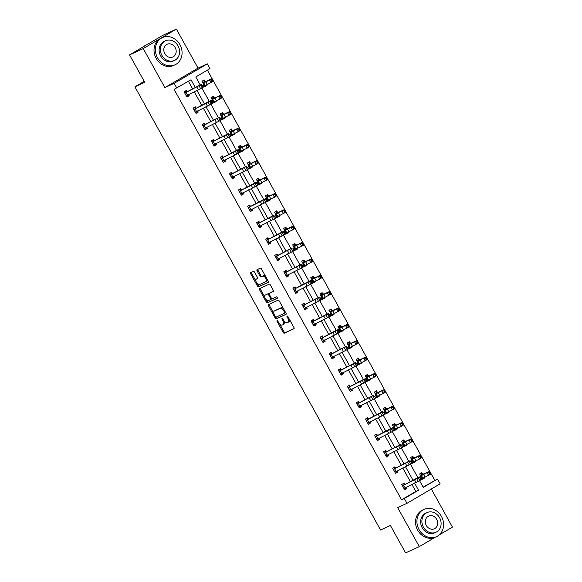 <?xml version="1.0" encoding="UTF-8"?>
<svg xmlns="http://www.w3.org/2000/svg" width="582" height="582" viewBox="0 0 582 582"><rect width="100%" height="100%" fill="white"/><g stroke="black" fill="none" stroke-linecap="round" stroke-linejoin="round"><path stroke-width="0.87" d="M277.083 320.58A0.822 0.415 -120.5 0 0 277.061 320.587A0.822 0.415 -120.5 0 0 277.105 321.475L283.172 332.409A1.179 0.589 -120.5 0 0 284.278 333.195L293.954 328.75A1.179 0.589 -120.5 0 0 293.975 328.735A1.179 0.589 -120.5 0 0 293.917 327.477L287.857 316.535A0.822 0.415 -120.5 0 0 287.079 315.99A0.822 0.415 -120.5 0 0 287.057 315.997A0.822 0.415 -120.5 0 0 287.101 316.884L287.886 318.296A3.768 1.884 -120.5 0 1 288.075 322.341A3.768 1.884 -120.5 0 1 287.995 322.384L287.188 322.755A3.768 1.884 -120.5 0 1 283.638 320.245L282.859 318.834A0.822 0.415 -120.5 0 0 282.081 318.281A0.822 0.415 -120.5 0 0 282.059 318.296A0.822 0.415 -120.5 0 0 282.103 319.176L282.888 320.595A3.768 1.884 -120.5 0 1 283.078 324.632A3.768 1.884 -120.5 0 1 282.998 324.676L282.19 325.047A3.768 1.884 -120.5 0 1 278.64 322.544L277.854 321.126A0.822 0.415 -120.5 0 0 277.083 320.58M176.397 29.1L143.237 48.597L164.866 87.613L198.025 68.116L176.397 29.1L162.705 35.386L129.546 54.883L144.751 82.309L134.893 86.834L380.548 529.998L390.398 525.473L405.603 552.9L419.295 546.614L435.38 537.157M439.17 534.931L452.454 527.117L431.327 489.004M129.546 54.883L143.237 48.597M254.516 272.143A1.179 0.589 -120.5 0 0 253.403 271.358L250.689 272.602A1.179 0.589 -120.5 0 0 250.667 272.616A1.179 0.589 -120.5 0 0 250.726 273.882L257.462 286.031A1.179 0.589 -120.5 0 0 258.568 286.81L268.244 282.372A1.179 0.589 -120.5 0 0 268.266 282.357A1.179 0.589 -120.5 0 0 268.207 281.091L261.471 268.942A1.179 0.589 -120.5 0 0 260.365 268.164L257.084 269.67A1.179 0.589 -120.5 0 0 257.062 269.684A1.179 0.589 -120.5 0 0 257.12 270.943L260.001 276.144A1.179 0.589 -120.5 0 0 261.107 276.923L262.737 276.181A3.15 1.579 -120.5 0 1 265.661 278.203A3.15 1.579 -120.5 0 1 265.858 281.652A3.15 1.579 -120.5 0 1 265.792 281.688L259.419 284.613A3.15 1.579 -120.5 0 1 256.495 282.59A3.15 1.579 -120.5 0 1 256.298 279.142A3.15 1.579 -120.5 0 1 256.371 279.105L257.426 278.618A1.179 0.589 -120.5 0 0 257.455 278.603A1.179 0.589 -120.5 0 0 257.397 277.338L254.516 272.143M423.136 487.141L437.489 479.051L440.13 483.824L406.971 503.321L397.666 507.591L419.295 546.614M406.971 503.321L404.33 498.548L418.531 490.197L414.515 482.958M195.305 87.489L191.02 79.763L174.083 89.366L401.587 499.807L404.33 498.548M176.819 88.115L174.171 83.342L207.33 63.845L209.978 68.618L195.77 76.969L200.215 84.979M164.866 87.613L174.171 83.342M268.44 304.626A1.179 0.589 -120.5 0 0 268.411 304.641A1.179 0.589 -120.5 0 0 268.477 305.899L275.206 318.048A1.179 0.589 -120.5 0 0 276.319 318.834L285.988 314.389A1.179 0.589 -120.5 0 0 286.017 314.375A1.179 0.589 -120.5 0 0 285.958 313.116L279.222 300.967A1.179 0.589 -120.5 0 0 278.116 300.181L268.44 304.626M266.33 302.036L259.601 289.887A1.179 0.589 -120.5 0 1 259.536 288.628A1.179 0.589 -120.5 0 1 259.565 288.614L269.24 284.169A1.179 0.589 -120.5 0 1 270.346 284.954L273.227 290.156A1.179 0.589 -120.5 0 1 273.293 291.415A1.179 0.589 -120.5 0 1 273.264 291.429L269.342 293.233A1.179 0.589 -120.5 0 0 269.313 293.248A1.179 0.589 -120.5 0 0 269.371 294.507L271.285 297.955A1.179 0.589 -120.5 0 0 272.391 298.741L276.479 296.864A0.822 0.415 -120.5 0 1 277.243 297.395A0.822 0.415 -120.5 0 1 277.294 298.297A0.822 0.415 -120.5 0 0 277.294 298.297L267.444 302.822A1.179 0.589 -120.5 0 1 266.33 302.036L267.233 301.512L266.243 299.73M144.22 81.349L134.893 86.834M213.929 97.478L213.274 96.299L211.033 97.616L213.936 102.861L216.177 101.544L213.856 102.716M215.907 101.05L216.177 101.544M232.065 130.201L231.41 129.022L229.17 130.339L232.08 135.584L234.32 134.267L232 135.439M234.051 133.78L234.32 134.267M248.274 162.502L250.224 162.931L249.554 161.752L247.314 163.069L250.216 168.314L252.457 166.998L250.136 168.162M252.188 166.503L252.457 166.998M268.346 195.654L267.691 194.475L265.45 195.792L268.36 201.037L270.601 199.721L268.28 200.892M270.332 199.233L270.601 199.721M286.49 228.377L285.835 227.198L283.594 228.515L286.497 233.76L288.737 232.444L286.417 233.615M288.468 231.956L288.737 232.444M302.691 260.678L304.641 261.107L303.971 259.928L301.731 261.245L304.641 266.491L306.881 265.174L304.561 266.338M306.612 264.679L306.881 265.174M322.77 293.83L322.115 292.651L319.874 293.968L322.777 299.213L325.018 297.897L322.697 299.068M324.749 297.409L325.018 297.897M338.971 326.131L340.921 326.56L340.252 325.382L338.011 326.698L340.921 331.944L343.162 330.627L340.841 331.791M342.893 330.132L343.162 330.627M357.115 358.854L359.065 359.283L358.396 358.105L356.155 359.421L359.058 364.667L361.298 363.35L358.978 364.521M361.029 362.862L361.298 363.35M377.187 392.006L376.532 390.828L374.291 392.144L377.201 397.39L379.442 396.073L377.121 397.244M379.173 395.585L379.442 396.073M395.331 424.736L394.676 423.558L392.435 424.875L395.338 430.12L397.579 428.803L395.258 429.967M397.31 428.308L397.579 428.803M411.532 457.037L413.482 457.467L412.813 456.281L410.572 457.598L413.482 462.843L415.723 461.526L413.402 462.697M415.453 461.039L415.723 461.526M434.747 480.31L207.388 70.138M422.539 473.821L421.885 472.642L419.644 473.959L422.554 479.204L424.795 477.887L422.467 479.059M424.518 477.4L424.795 477.887M404.395 441.098L403.748 439.919L401.507 441.236L404.41 446.481L406.651 445.165L404.33 446.336M406.382 444.677L406.651 445.165M384.324 407.946L386.273 408.375L385.604 407.196L383.363 408.513L386.273 413.758L388.514 412.442L386.186 413.606M388.238 411.947L388.514 412.442M366.187 375.223L368.13 375.652L367.468 374.466L365.227 375.783L368.13 381.028L370.37 379.711L368.05 380.883M370.101 379.224L370.37 379.711M349.978 342.922L349.324 341.743L347.083 343.06L349.993 348.305L352.234 346.988L349.906 348.152M351.957 346.494L352.234 346.988M329.907 309.77L331.849 310.199L331.187 309.013L328.946 310.33L331.849 315.575L334.09 314.258L331.769 315.429M333.821 313.771L334.09 314.258M311.763 277.039L313.713 277.469L313.043 276.29L310.803 277.607L313.713 282.852L315.953 281.535L313.625 282.707M315.677 281.048L315.953 281.535M295.554 244.746L294.907 243.567L292.666 244.884L295.569 250.129L297.809 248.812L295.489 249.976M297.54 248.318L297.809 248.812M275.482 211.593L277.432 212.023L276.763 210.837L274.522 212.154L277.432 217.399L279.673 216.082L277.345 217.253M279.396 215.595L279.673 216.082M257.346 178.863L259.288 179.292L258.626 178.114L256.386 179.431L259.288 184.676L261.529 183.359L259.208 184.523M261.26 182.864L261.529 183.359M241.137 146.562L240.482 145.384L238.242 146.708L241.152 151.946L243.392 150.629L241.064 151.8M243.116 150.141L243.392 150.629M222.993 113.839L222.346 112.661L220.105 113.977L223.008 119.223L225.249 117.906L222.928 119.077M224.979 117.419L225.249 117.906M202.922 80.687L204.871 81.116L204.202 79.938L201.961 81.254L204.871 86.5L207.112 85.183L204.784 86.347M206.836 84.688L207.112 85.183M198.025 68.116L207.33 63.845M419.527 480.623L423.281 487.403L437.489 479.051M201.845 87.918L209.28 101.341M210.91 104.28L218.352 117.702M219.981 120.641L227.424 134.064M229.053 137.003L236.496 150.425M238.125 153.372L245.56 166.794M247.19 169.733L254.632 183.155M256.262 186.095L263.704 199.517M265.334 202.456L272.776 215.878M274.406 218.817L281.841 232.24M283.47 235.186L290.913 248.609M292.542 251.548L299.985 264.97M301.614 267.909L309.057 281.332M310.686 284.271L318.121 297.693M319.751 300.632L327.193 314.054M328.823 317.001L336.265 330.423M337.895 333.362L345.337 346.785M346.967 349.724L354.402 363.146M356.031 366.085L363.474 379.508M365.103 382.447L372.545 395.869M374.175 398.816L381.617 412.238M383.247 415.177L390.682 428.599M392.312 431.538L399.754 444.961M401.384 447.9L408.826 461.322M410.456 464.261L417.898 477.684M412.987 480.194L405.45 466.589M403.915 463.832L396.378 450.228M394.851 447.471L387.306 433.866M385.779 431.109L378.235 417.505M376.707 414.748L369.17 401.144M367.635 398.379L360.098 384.775M358.57 382.018L351.026 368.413M349.498 365.656L341.954 352.052M340.426 349.295L332.889 335.69M331.354 332.933L323.818 319.329M322.29 316.564L314.746 302.96M313.218 300.203L305.674 286.599M304.146 283.841L296.609 270.237M295.074 267.48L287.537 253.876M286.009 251.118L278.465 237.514M276.937 234.757L269.393 221.145M267.865 218.388L260.329 204.784M258.794 202.027L251.257 188.423M249.729 185.665L242.185 172.061M240.657 169.304L233.113 155.7M231.585 152.942L224.048 139.331M222.513 136.574L214.976 122.969M213.448 120.212L205.904 106.608M204.377 103.851L196.832 90.246M401.587 499.807L415.795 491.455L411.852 484.34M410.325 481.583L402.78 467.979M401.253 465.214L393.708 451.61M392.181 448.853L384.637 435.249M383.109 432.491L375.572 418.887M374.044 416.13L366.5 402.526M364.972 399.769L357.428 386.164M355.9 383.4L348.356 369.796M346.828 367.038L339.291 353.434M337.764 350.677L330.22 337.073M328.692 334.315L321.148 320.711M319.62 317.954L312.076 304.35M310.548 301.585L303.011 287.981M301.483 285.224L293.939 271.619M292.411 268.862L284.867 255.258M283.339 252.501L275.795 238.896M274.268 236.139L266.731 222.535M265.203 219.77L257.659 206.166M256.131 203.409L248.587 189.805M247.059 187.048L239.515 173.443M237.987 170.686L230.45 157.082M228.922 154.325L221.378 140.72M219.851 137.956L212.306 124.352M210.779 121.594L203.234 107.99M201.707 105.233L194.17 91.629M192.642 88.871L188.43 81.284M415.795 491.455L418.531 490.197M189.186 95.717L187.666 96.416L188.524 94.553L189.186 95.717L186.946 97.034L184.036 91.789L186.276 90.472L187.215 91.68L184.945 93.018L201.525 84.39A9.006 0.393 -29 0 0 198.106 86.034L187.215 91.68M197.611 110.915L198.258 112.079L196.018 113.395L193.108 108.15L195.348 106.833L196.003 108.012M207.323 128.44L205.802 129.139L206.668 127.283L207.323 128.44L205.082 129.757L202.18 124.519L204.42 123.195L205.359 124.41L203.089 125.741L219.669 117.113A9.006 0.393 -29 0 0 216.249 118.757L205.359 124.41M216.395 144.809L214.874 145.507L215.733 143.645L216.395 144.809L214.154 146.126L211.251 140.88L213.485 139.564L214.423 140.771L212.161 142.103L228.733 133.474A9.006 0.393 -29 0 0 225.321 135.126L214.423 140.771M224.819 159.999L225.467 161.17L223.226 162.487L220.316 157.242L222.557 155.925L223.212 157.104M233.891 176.361L234.539 177.532L232.298 178.849L229.388 173.603L231.629 172.287L232.567 173.494L230.297 174.833L246.877 166.205A9.006 0.393 -29 0 0 243.458 167.849L232.567 173.494M242.956 192.729L243.603 193.893L241.363 195.21L238.46 189.965L240.701 188.648L241.355 189.827M252.028 209.091L252.675 210.255L250.435 211.572L247.532 206.334L249.765 205.01L250.42 206.188M261.747 226.624L260.227 227.322L261.085 225.46L261.747 226.624L259.507 227.94L256.597 222.695L258.837 221.378L259.776 222.586L257.506 223.917L274.086 215.289A9.006 0.393 -29 0 0 270.666 216.941L259.776 222.586M270.819 242.985L269.291 243.683L270.157 241.821L270.819 242.985L268.578 244.302L265.668 239.057L267.909 237.74L268.564 238.918M279.236 258.175L279.884 259.346L277.643 260.663L274.74 255.418L276.981 254.101L277.92 255.309L275.65 256.647L292.229 248.019A9.006 0.393 -29 0 0 288.81 249.663L277.92 255.309M288.956 275.708L287.435 276.406L288.294 274.551L288.956 275.708L286.715 277.025L283.812 271.779L286.046 270.463L286.984 271.67L284.722 273.009L301.294 264.381A9.006 0.393 -29 0 0 297.882 266.025L286.984 271.67M297.38 290.905L298.028 292.069L295.787 293.386L292.877 288.148L295.118 286.824L295.772 288.003M306.452 307.267L307.1 308.438L304.859 309.755L301.949 304.51L304.19 303.193L305.128 304.401L302.858 305.732L319.438 297.104A9.006 0.393 -29 0 0 316.019 298.755L305.128 304.401M316.164 324.8L314.644 325.498L315.509 323.636L316.164 324.8L313.924 326.116L311.021 320.871L313.262 319.554L314.2 320.762L311.93 322.093L328.51 313.465A9.006 0.393 -29 0 0 325.091 315.117L314.2 320.762M325.236 341.161L323.716 341.86L324.574 339.997L325.236 341.161L322.995 342.478L320.093 337.233L322.326 335.916L322.981 337.094M333.661 356.359L334.308 357.523L332.067 358.839L329.157 353.594L331.398 352.277L332.337 353.485L330.067 354.824L346.646 346.195A9.006 0.393 -29 0 0 343.227 347.84L332.337 353.485M343.38 373.884L341.852 374.582L342.718 372.727L343.38 373.884L341.139 375.201L338.229 369.963L340.47 368.639L341.408 369.854L339.139 371.185L355.718 362.557A9.006 0.393 -29 0 0 352.299 364.201L341.408 369.854M351.797 389.082L352.445 390.253L350.204 391.57L347.301 386.324L349.542 385.008L350.197 386.186M360.869 405.443L361.517 406.614L359.276 407.931L356.373 402.686L358.607 401.369L359.545 402.577L357.283 403.908L373.855 395.28A9.006 0.393 -29 0 0 370.443 396.931L359.545 402.577M370.589 422.976L369.068 423.674L369.926 421.812L370.589 422.976L368.348 424.293L365.438 419.047L367.678 417.731L368.617 418.938L366.347 420.277L382.927 411.649A9.006 0.393 -29 0 0 379.508 413.293L368.617 418.938M379.013 438.173L379.66 439.337L377.42 440.654L374.51 435.409L376.75 434.092L377.405 435.271M388.725 455.699L387.205 456.397L388.07 454.542L388.725 455.699L386.484 457.016L383.582 451.77L385.822 450.453L386.761 451.668L384.491 453L401.071 444.372A9.006 0.393 -29 0 0 397.652 446.016L386.761 451.668M397.797 472.067L396.277 472.766L397.135 470.903L397.797 472.067L395.556 473.384L392.654 468.139L394.887 466.822L395.825 468.03L393.563 469.361L410.135 460.733A9.006 0.393 -29 0 0 406.723 462.384L395.825 468.03M406.221 487.258L406.869 488.429L404.628 489.746L401.718 484.5L403.959 483.184L404.614 484.362M406.869 488.429L404.548 489.593M379.66 439.337L377.332 440.509M361.517 406.614L359.196 407.778M352.445 390.253L350.124 391.417M334.308 357.523L331.987 358.694M307.1 308.438L304.772 309.602M298.028 292.069L295.707 293.241M279.884 259.346L277.563 260.518M252.675 210.255L250.355 211.426M243.603 193.893L241.283 195.065M234.539 177.532L232.211 178.703M225.467 161.17L223.146 162.342M198.258 112.079L195.93 113.25M283.158 324.581L283.892 324.152A3.768 1.884 -120.5 0 0 283.972 324.109A3.768 1.884 -120.5 0 0 284.307 321.249M288.155 322.283L288.89 321.853A3.768 1.884 -120.5 0 0 288.97 321.81A3.768 1.884 -120.5 0 0 289.429 319.38M279.68 323.978L284.067 331.886A1.179 0.589 -120.5 0 0 285.173 332.664L294.121 328.561M275.875 317.11L276.101 317.525A1.179 0.589 -120.5 0 0 277.214 318.303L286.162 314.193M269.168 304.291A1.179 0.589 -120.5 0 0 269.371 305.375L273.853 313.465M275.33 316.572A0.822 0.415 -120.5 0 0 276.108 317.117L284.598 313.218A0.822 0.415 -120.5 0 0 284.62 313.211A0.822 0.415 -120.5 0 0 284.576 312.323L283.747 310.832A3.768 1.884 -120.5 0 0 280.204 308.329L274.398 310.992A3.768 1.884 -120.5 0 0 274.311 311.035A3.768 1.884 -120.5 0 0 274.508 315.08L275.33 316.572M284.634 313.196L285.493 312.694A0.822 0.415 -120.5 0 0 285.515 312.68A0.822 0.415 -120.5 0 0 285.631 312.519M283.609 308.875A3.768 1.884 -120.5 0 0 281.099 307.798L280.204 308.329M275.133 310.562A3.768 1.884 -120.5 0 1 275.213 310.512A3.768 1.884 -120.5 0 1 275.293 310.468L281.099 307.798M264.81 297.147L260.496 289.363L259.601 289.887M260.292 288.279A1.179 0.589 -120.5 0 0 260.496 289.363M273.431 291.233L270.237 292.702A1.179 0.589 -120.5 0 0 270.208 292.717A1.179 0.589 -120.5 0 0 270.186 292.731M277.41 298.13L267.444 302.822M265.268 295.103A3.15 1.579 -120.5 0 0 265.196 295.139A3.15 1.579 -120.5 0 0 265.399 298.588A3.15 1.579 -120.5 0 0 268.324 300.61L270.565 299.577A1.179 0.589 -120.5 0 0 270.594 299.563A1.179 0.589 -120.5 0 0 270.535 298.304L268.622 294.856A1.179 0.589 -120.5 0 0 267.509 294.07L266.163 294.572A3.15 1.579 -120.5 0 0 266.098 294.608A3.15 1.579 -120.5 0 0 266.025 294.652M270.615 299.548L271.459 299.053A1.179 0.589 -120.5 0 0 271.488 299.039A1.179 0.589 -120.5 0 0 271.663 298.464M269.139 293.823A1.179 0.589 -120.5 0 0 268.411 293.546L267.509 294.07M266.163 294.572L268.411 293.546M267.233 301.512A1.179 0.589 -120.5 0 0 268.338 302.298M257.128 278.654A3.15 1.579 -120.5 0 1 257.193 278.611A3.15 1.579 -120.5 0 1 257.266 278.574L257.6 278.422M265.93 281.608L266.687 281.157A3.15 1.579 -120.5 0 0 266.76 281.121A3.15 1.579 -120.5 0 0 267.167 279.222M265.632 276.45A3.15 1.579 -120.5 0 0 263.631 275.65L262.737 276.181M257.811 269.335A1.179 0.589 -120.5 0 0 258.015 270.419L260.896 275.613A1.179 0.589 -120.5 0 0 262.009 276.399L263.631 275.65M257.419 283.812L258.357 285.5A1.179 0.589 -120.5 0 0 259.463 286.286L268.411 282.175M251.417 272.274A1.179 0.589 -120.5 0 0 251.62 273.351L255.884 281.048M420.604 473.399L423.98 474.01L429.043 471.616L429.865 472.271L429.116 472.729L429.691 473.777L430.447 473.319L429.865 472.271M423.631 477.815L423.267 478.586M421.899 478.026L420.299 475.138L421.361 475.472A9.006 0.393 151 0 0 423.58 474.526L429.043 471.616M430.447 473.319L430.491 474.235L425.027 477.153A9.006 0.393 151 0 1 422.808 478.091L421.906 478.018M429.691 473.777L428.614 475.378L427.159 472.759L429.116 472.729M422.772 473.886L420.502 475.218M402.628 485.723L403.981 488.553L419.811 480.521L418.356 477.895L420.844 476.469L419.207 477.094A9.006 0.393 -29 0 0 415.788 478.746L402.628 485.723L418.356 477.895L419.971 478.091L420.553 479.139L421.55 478.571L420.968 477.516L419.971 478.091M406.207 487.265L405.348 489.127M402.679 483.933L404.897 484.391M420.968 477.516L420.844 476.469L422.299 479.095L419.811 480.521L420.553 479.139M422.299 479.095L421.55 478.571M419.047 529.584A15.008 12.979 65.3 0 0 436.507 536.64A15.008 12.979 65.3 0 0 441.447 516.416A15.008 12.979 65.3 0 0 423.987 509.366A15.008 12.979 65.3 0 0 419.047 529.584M423.987 509.366L422.619 509.992A15.008 12.979 65.3 0 0 417.68 530.217A15.008 12.979 65.3 0 0 435.14 537.266L436.507 536.64M436.013 532.239L434.754 532.821A10.803 9.341 -114.7 0 1 422.183 527.743A10.803 9.341 -114.7 0 1 425.74 513.186L426.999 512.604A10.803 9.341 65.3 0 0 423.441 527.168A10.803 9.341 65.3 0 0 436.013 532.239A10.803 9.341 65.3 0 0 439.57 517.682A10.803 9.341 65.3 0 0 426.999 512.604M436.704 519.37A6.962 6.024 65.3 0 0 428.599 516.096A6.962 6.024 65.3 0 0 426.308 525.481A6.962 6.024 65.3 0 0 434.412 528.747A6.962 6.024 65.3 0 0 436.704 519.37M157.526 57.793A15.008 12.979 65.3 0 0 174.986 64.842A15.008 12.979 65.3 0 0 179.925 44.618A15.008 12.979 65.3 0 0 162.465 37.568A15.008 12.979 65.3 0 0 157.526 57.793M162.465 37.568L161.098 38.194A15.008 12.979 65.3 0 0 156.158 58.418A15.008 12.979 65.3 0 0 173.618 65.468L174.986 64.842M174.491 60.441L173.232 61.023A10.803 9.341 -114.7 0 1 160.661 55.945A10.803 9.341 -114.7 0 1 164.219 41.387L165.477 40.805A10.803 9.341 65.3 0 0 161.92 55.37A10.803 9.341 65.3 0 0 174.491 60.441A10.803 9.341 65.3 0 0 178.048 45.883A10.803 9.341 65.3 0 0 165.477 40.805M175.182 47.571A6.962 6.024 65.3 0 0 167.078 44.297A6.962 6.024 65.3 0 0 164.786 53.682A6.962 6.024 65.3 0 0 172.89 56.956A6.962 6.024 65.3 0 0 175.182 47.571M146.62 44.843L145.929 45.163A15.008 12.979 65.3 0 0 143.492 46.684M414.559 461.453L414.202 462.224M421.375 456.957L420.793 455.91L420.044 456.368L420.626 457.416L421.375 456.957L421.426 457.874L419.542 459.016L418.087 456.397L414.508 458.165A9.006 0.393 151 0 1 412.289 459.111L411.227 458.776M412.827 461.664L411.467 458.849M413.482 457.467L414.908 457.648L419.971 455.248L420.793 455.91M420.626 457.416L419.542 459.016L415.963 460.791A9.006 0.393 151 0 1 413.744 461.73L412.914 461.468M413.7 457.517L411.43 458.856M420.044 456.368L418.087 456.397L419.971 455.248M402.468 440.669L405.836 441.287L410.899 438.886L411.721 439.548L410.972 440.007L411.554 441.054L412.303 440.596L411.721 439.548M405.487 445.084L405.13 445.863M412.303 440.596L412.354 441.512L406.891 444.422A9.006 0.393 151 0 1 404.672 445.368L403.763 445.288L402.155 442.415L403.217 442.742A9.006 0.393 151 0 0 405.436 441.803L410.899 438.886M411.554 441.054L410.47 442.655L409.022 440.036L410.972 440.007M404.636 441.156L402.366 442.495L403.85 445.106M396.277 472.766L395.476 473.231M394.902 472.206L410.739 464.152L409.284 461.533L410.899 461.722L411.481 462.777L412.478 462.203L411.896 461.155L410.899 461.722M393.614 467.572L395.556 468.001M411.896 461.155L411.772 460.107L413.227 462.734L410.739 464.152L411.481 462.777M413.227 462.734L412.478 462.203M387.205 456.397L386.404 456.87M385.837 455.837L401.667 447.791L400.212 445.172L401.835 445.361L402.417 446.409L403.406 445.841L402.831 444.793L401.835 445.361M384.542 451.21L386.492 451.639M402.831 444.793L402.7 443.746L404.155 446.365L401.667 447.791L402.417 446.409M404.155 446.365L403.406 445.841M393.396 424.307L396.764 424.925L401.827 422.525L402.657 423.187L401.9 423.645L402.482 424.693L403.239 424.234L402.657 423.187M396.415 428.723L396.058 429.501M403.239 424.234L403.282 425.151L397.819 428.061A9.006 0.393 151 0 1 395.6 429.007L394.691 428.927L393.09 426.053L394.145 426.38A9.006 0.393 151 0 0 396.364 425.442L401.827 422.525M402.482 424.693L401.405 426.293L399.95 423.667L401.9 423.645M395.564 424.795L393.294 426.126M376.765 439.475L392.595 431.429L391.148 428.81L393.636 427.384L391.999 428.01A9.006 0.393 -29 0 0 388.58 429.654L375.419 436.638L391.148 428.81L392.763 428.999L393.345 430.047L394.341 429.48L393.759 428.432L392.763 428.999M378.998 438.173L378.133 440.036M375.47 434.849L377.689 435.3M393.759 428.432L393.636 427.384L395.083 430.003L392.595 431.429L393.345 430.047M395.083 430.003L394.341 429.48M387.35 412.362L386.986 413.14M394.167 407.873L393.585 406.818L392.835 407.276L393.41 408.331L394.167 407.873L394.21 408.782L392.333 409.932L390.878 407.305L387.299 409.081A9.006 0.393 151 0 1 385.08 410.019L384.018 409.692M384.033 409.692L385.626 412.565L384.251 409.757M386.273 408.375L387.699 408.564L392.763 406.163L393.585 406.818M393.41 408.331L392.333 409.932L388.747 411.7A9.006 0.393 151 0 1 386.528 412.638L385.706 412.383M386.492 408.433L384.222 409.764M392.835 407.276L390.878 407.305L392.763 406.163M369.068 423.674L368.268 424.147M367.693 423.114L383.531 415.068L382.076 412.442L383.691 412.638L384.273 413.686L385.269 413.118L384.687 412.071L383.691 412.638M366.398 418.48L368.348 418.909M384.687 412.071L384.564 411.023L386.019 413.642L383.531 415.068L384.273 413.686M386.019 413.642L385.269 413.118M375.252 391.584L378.627 392.195L383.691 389.802L384.513 390.457L383.764 390.915L384.346 391.962L385.095 391.504L384.513 390.457M378.278 396L377.922 396.771M385.095 391.504L385.146 392.421L379.682 395.338A9.006 0.393 151 0 1 377.463 396.277L376.554 396.204L374.946 393.323L376.008 393.658A9.006 0.393 151 0 0 378.227 392.712L383.691 389.802M384.346 391.962L383.262 393.563L381.807 390.944L383.764 390.915M377.42 392.072L375.15 393.403M357.283 403.908L358.628 406.738L374.459 398.706L373.004 396.08L374.619 396.277L375.201 397.324L376.198 396.757L375.616 395.702L374.619 396.277M360.855 405.45L359.996 407.313M357.333 402.118L359.276 402.548M375.616 395.702L375.492 394.654L376.947 397.28L374.459 398.706L375.201 397.324M376.947 397.28L376.198 396.757M369.206 379.639L368.85 380.41M376.023 375.143L375.441 374.095L374.692 374.553L375.274 375.601L376.023 375.143L376.074 376.059L374.19 377.201L372.742 374.582L369.155 376.35A9.006 0.393 151 0 1 366.936 377.296L365.874 376.961M367.475 379.85L366.114 377.034M368.13 375.652L369.555 375.834L374.619 373.433L375.441 374.095M375.274 375.601L374.19 377.201L370.61 378.977A9.006 0.393 151 0 1 368.391 379.915L367.569 379.653M368.355 375.703L366.085 377.041M374.692 374.553L372.742 374.582L374.619 373.433M348.211 387.547L349.556 390.377L365.387 382.338L363.932 379.719L366.42 378.293L364.79 378.918A9.006 0.393 -29 0 0 361.371 380.57L348.211 387.547L363.932 379.719L365.554 379.908L366.136 380.963L367.126 380.388L366.551 379.34L365.554 379.908M351.79 389.089L350.924 390.951M348.262 385.757L350.48 386.215M366.551 379.34L366.42 378.293L367.875 380.919L365.387 382.338L366.136 380.963M367.875 380.919L367.126 380.388M360.134 363.27L359.778 364.048M366.958 358.781L366.376 357.734L365.62 358.192L366.202 359.24L366.958 358.781L367.002 359.698L365.125 360.84L363.67 358.221L360.083 359.989A9.006 0.393 151 0 1 357.865 360.927L356.81 360.6M358.41 363.488L357.042 360.673M359.065 359.283L360.484 359.472L365.547 357.072L366.376 357.734M366.202 359.24L365.125 360.84L361.538 362.608A9.006 0.393 151 0 1 359.32 363.554L358.497 363.292M359.283 359.341L357.013 360.68M365.62 358.192L363.67 358.221L365.547 357.072M341.852 374.582L341.052 375.055M340.485 374.022L356.315 365.976L354.867 363.357L356.482 363.546L357.064 364.594L358.061 364.026L357.479 362.979L356.482 363.546M339.19 369.395L341.139 369.825M357.479 362.979L357.355 361.931L358.803 364.55L356.315 365.976L357.064 364.594M358.803 364.55L358.061 364.026M348.043 342.492L351.419 343.111L356.482 340.71L357.304 341.372L356.555 341.83L357.13 342.878L357.886 342.42L357.304 341.372M351.07 346.908L350.706 347.687M357.886 342.42L357.93 343.336L352.466 346.246A9.006 0.393 151 0 1 350.248 347.192L349.346 347.112L347.738 344.238L348.8 344.566A9.006 0.393 151 0 0 351.019 343.627L356.482 340.71M357.13 342.878L356.053 344.479L354.598 341.852L356.555 341.83M350.211 342.98L347.941 344.311M331.413 357.661L347.25 349.615L345.795 346.996L347.41 347.185L347.992 348.232L348.989 347.665L348.407 346.617L347.41 347.185M330.067 354.824L331.42 357.646M333.646 356.359L332.788 358.221M330.118 353.034L332.067 353.463M348.407 346.617L348.283 345.57L349.738 348.189L347.25 349.615L347.992 348.232M349.738 348.189L348.989 347.665M341.998 330.547L341.641 331.325M348.814 326.058L348.232 325.011L347.483 325.462L348.065 326.517L348.814 326.058L348.865 326.968L346.981 328.117L345.526 325.491L341.947 327.266A9.006 0.393 151 0 1 339.728 328.204L338.666 327.877M340.266 330.765L338.906 327.942M340.921 326.56L342.347 326.749L347.41 324.349L348.232 325.011M348.065 326.517L346.981 328.117L343.402 329.885A9.006 0.393 151 0 1 341.183 330.831L340.354 330.569M341.139 326.618L338.87 327.95M347.483 325.462L345.526 325.491L347.41 324.349M332.926 314.185L332.569 314.957M339.743 309.689L339.793 310.606L334.33 313.523A9.006 0.393 151 0 1 332.111 314.462L331.202 314.389L329.594 311.508L330.656 311.843A9.006 0.393 151 0 0 332.875 310.897L338.338 307.987L339.161 308.642L338.411 309.1L338.993 310.148L339.743 309.689L339.161 308.642M331.849 310.199L333.275 310.381L338.338 307.987M338.993 310.148L337.909 311.748L336.461 309.129L338.411 309.1M332.075 310.257L329.805 311.588M320.835 293.408L324.203 294.019L329.267 291.626L330.096 292.28L329.339 292.739L329.921 293.786L330.678 293.328L330.096 292.28M323.854 297.824L323.497 298.595M330.678 293.328L330.722 294.245L325.258 297.162A9.006 0.393 151 0 1 323.039 298.1L322.13 298.02L320.529 295.147L321.584 295.481A9.006 0.393 151 0 0 323.803 294.536L329.267 291.626M329.921 293.786L328.845 295.387L327.39 292.768L329.339 292.739M323.003 293.888L320.733 295.227M314.789 281.455L314.425 282.234M321.606 276.967L321.024 275.919L320.275 276.377L320.849 277.425L321.606 276.967L321.65 277.883L319.773 279.025L318.318 276.406L314.738 278.174A9.006 0.393 151 0 1 312.519 279.113L311.457 278.785M313.058 281.673L311.69 278.858M313.713 277.469L315.138 277.658L320.202 275.257L321.024 275.919M320.849 277.425L319.773 279.025L316.186 280.793A9.006 0.393 151 0 1 313.967 281.739L313.145 281.477M313.931 277.527L311.661 278.865M320.275 276.377L318.318 276.406L320.202 275.257M305.717 265.094L305.361 265.872M303.986 265.312L302.385 262.424L303.448 262.751A9.006 0.393 151 0 0 305.666 261.813L311.13 258.895L311.952 259.557L311.203 260.016L311.785 261.063L312.534 260.605L311.952 259.557M304.641 261.107L306.067 261.296L311.13 258.895M312.534 260.605L312.585 261.522L307.121 264.432A9.006 0.393 151 0 1 304.903 265.377L303.993 265.297M311.785 261.063L310.701 262.664L309.246 260.038L311.203 260.016M304.859 261.165L302.589 262.497M293.626 244.316L296.995 244.935L302.058 242.534L302.88 243.196L302.131 243.647L302.713 244.702L303.462 244.244L302.88 243.196M296.645 248.732L296.289 249.511M303.462 244.244L303.513 245.153L298.049 248.07A9.006 0.393 151 0 1 295.831 249.016L294.921 248.936L293.313 246.062L294.376 246.39A9.006 0.393 151 0 0 296.594 245.451L302.058 242.534M302.713 244.702L301.629 246.302L300.181 243.676L302.131 243.647M295.794 244.804L293.524 246.135M284.554 227.955L287.923 228.566L292.986 226.172L293.815 226.827L293.059 227.286L293.641 228.333L294.397 227.882L293.815 226.827M287.573 232.371L287.217 233.142M294.397 227.882L294.441 228.791L292.564 229.934L291.109 227.315L287.523 229.082A9.006 0.393 151 0 1 285.304 230.028L284.249 229.694M284.263 229.701L285.849 232.574L284.482 229.766M293.641 228.333L292.564 229.934L288.978 231.709A9.006 0.393 151 0 1 286.759 232.647L285.937 232.393M286.722 228.442L284.452 229.774M293.059 227.286L291.109 227.315L292.986 226.172M278.509 216.009L278.145 216.78M285.326 211.513L285.369 212.43L279.906 215.347A9.006 0.393 151 0 1 277.687 216.286L276.785 216.206L275.177 213.332L276.239 213.667A9.006 0.393 151 0 0 278.458 212.721L283.921 209.811L284.743 210.466L283.994 210.924L284.569 211.972L285.326 211.513L284.743 210.466M277.432 212.023L278.858 212.204L283.921 209.811M284.569 211.972L283.492 213.572L282.037 210.953L283.994 210.924M276.865 216.031L275.41 213.405L277.65 212.081M266.411 195.225L269.786 195.843L274.85 193.442L275.672 194.104L274.922 194.563L275.504 195.61L276.254 195.152L275.672 194.104M269.437 199.648L269.08 200.419M276.254 195.152L276.305 196.069L270.841 198.979A9.006 0.393 151 0 1 268.622 199.924L267.713 199.844L266.105 196.971L267.167 197.298A9.006 0.393 151 0 0 269.386 196.36L274.85 193.442M275.504 195.61L274.42 197.211L272.965 194.592L274.922 194.563M268.578 195.712L266.309 197.051M260.365 183.279L260.008 184.058M267.182 178.79L266.6 177.743L265.85 178.201L266.432 179.249L267.182 178.79L267.233 179.707L265.348 180.849L263.901 178.223L260.314 179.998A9.006 0.393 151 0 1 258.095 180.937L257.033 180.609M258.634 183.497L257.273 180.682M259.288 179.292L260.714 179.482L265.778 177.081L266.6 177.743M266.432 179.249L265.348 180.849L261.769 182.617A9.006 0.393 151 0 1 259.55 183.563L258.728 183.301M259.514 179.351L257.244 180.682M265.85 178.201L263.901 178.223L265.778 177.081M323.716 341.86L322.915 342.332M322.341 341.299L338.178 333.253L336.723 330.627L339.211 329.208L337.575 329.834A9.006 0.393 -29 0 0 334.163 331.478L321.002 338.462L336.723 330.627L338.338 330.823L338.92 331.871L339.917 331.303L339.335 330.256L338.338 330.823M321.053 336.665L323.265 337.123M339.335 330.256L339.211 329.208L340.666 331.827L338.178 333.253L338.92 331.871M340.666 331.827L339.917 331.303M314.644 325.498L313.844 325.971M311.93 322.093L313.276 324.923L329.106 316.892L327.651 314.265L329.274 314.462L329.856 315.509L330.845 314.942L330.27 313.887L329.274 314.462M311.981 320.304L313.931 320.733M330.27 313.887L330.139 312.84L331.595 315.466L329.106 316.892L329.856 315.509M331.595 315.466L330.845 314.942M302.858 305.732L304.211 308.562L320.035 300.523L318.587 297.904L320.202 298.093L320.784 299.148L321.781 298.573L321.199 297.526L320.202 298.093M306.438 307.274L305.572 309.137M302.909 303.942L304.859 304.371M321.199 297.526L321.075 296.478L322.523 299.104L320.035 300.523L320.784 299.148M322.523 299.104L321.781 298.573M293.786 289.37L295.139 292.2L310.97 284.162L309.515 281.543L312.003 280.117L310.366 280.742A9.006 0.393 -29 0 0 306.947 282.386L293.786 289.37L309.515 281.543L311.13 281.732L311.712 282.779L312.709 282.212L312.127 281.164L311.13 281.732M297.366 290.913L296.507 292.768M293.837 287.581L296.056 288.039M312.127 281.164L312.003 280.117L313.458 282.736L310.97 284.162L311.712 282.779M313.458 282.736L312.709 282.212M287.435 276.406L286.635 276.879M284.722 273.009L286.068 275.832L301.898 267.8L300.443 265.181L302.058 265.37L302.64 266.418L303.637 265.85L303.055 264.803L302.058 265.37M284.773 271.219L286.715 271.649M303.055 264.803L302.931 263.755L304.386 266.374L301.898 267.8L302.64 266.418M304.386 266.374L303.637 265.85M276.996 259.485L292.826 251.439L291.371 248.812L292.993 249.009L293.575 250.056L294.565 249.489L293.99 248.441L292.993 249.009M275.65 256.647L276.996 259.47M279.229 258.182L278.363 260.045M275.701 254.851L277.65 255.28M293.99 248.441L293.859 247.394L295.314 250.013L292.826 251.439L293.575 250.056M295.314 250.013L294.565 249.489M269.291 243.683L268.491 244.156M267.924 243.123L283.754 235.077L282.306 232.451L284.794 231.025L283.158 231.651A9.006 0.393 -29 0 0 279.738 233.302L266.578 240.279L282.306 232.451L283.921 232.647L284.503 233.695L285.5 233.127L284.918 232.073L283.921 232.647M266.578 240.279L267.931 243.109M266.629 238.489L268.848 238.947M284.918 232.073L284.794 231.025L286.242 233.651L283.754 235.077L284.503 233.695M286.242 233.651L285.5 233.127M260.227 227.322L259.427 227.788M257.506 223.917L258.859 226.747L274.689 218.708L273.234 216.089L274.85 216.278L275.432 217.333L276.428 216.759L275.846 215.711L274.85 216.278M257.557 222.128L259.507 222.557M275.846 215.711L275.723 214.663L277.178 217.29L274.689 218.708L275.432 217.333M277.178 217.29L276.428 216.759M248.441 207.556L249.787 210.386L265.618 202.347L264.163 199.728L266.651 198.302L265.014 198.928A9.006 0.393 -29 0 0 261.602 200.572L248.441 207.556L264.163 199.728L265.778 199.917L266.36 200.965L267.356 200.397L266.774 199.35L265.778 199.917M252.013 209.098L251.155 210.953M248.492 205.766L250.704 206.224M266.774 199.35L266.651 198.302L268.106 200.921L265.618 202.347L266.36 200.965M268.106 200.921L267.356 200.397M239.369 191.194L240.715 194.017L256.546 185.985L255.091 183.366L257.579 181.94L255.949 182.566A9.006 0.393 -29 0 0 252.53 184.21L239.369 191.194L255.091 183.366L256.713 183.556L257.295 184.603L258.284 184.036L257.71 182.988L256.713 183.556M242.949 192.737L242.083 194.592M239.42 189.405L241.639 189.856M257.71 182.988L257.579 181.94L259.034 184.559L256.546 185.985L257.295 184.603M259.034 184.559L258.284 184.036M251.293 166.918L250.937 167.696M249.569 167.136L247.968 164.248L249.023 164.575A9.006 0.393 151 0 0 251.242 163.637L256.706 160.719L257.535 161.381L256.778 161.832L257.36 162.887L258.117 162.429L257.535 161.381M250.224 162.931L251.642 163.12L256.706 160.719M258.117 162.429L258.161 163.338L252.697 166.256A9.006 0.393 151 0 1 250.478 167.201L249.569 167.121M257.36 162.887L256.284 164.488L254.829 161.861L256.778 161.832M250.442 162.989L248.172 164.32L249.656 166.939M230.297 174.833L231.651 177.655L247.474 169.624L246.026 166.998L247.641 167.194L248.223 168.242L249.22 167.674L248.638 166.627L247.641 167.194M233.877 176.368L233.011 178.23M230.348 173.043L232.298 173.465M248.638 166.627L248.514 165.579L249.962 168.198L247.474 169.624L248.223 168.242M249.962 168.198L249.22 167.674M239.202 146.14L242.578 146.751L247.641 144.358L248.463 145.013L247.714 145.471L248.288 146.519L249.045 146.067L248.463 145.013M242.228 150.556L241.865 151.327M249.045 146.067L249.089 146.977L247.212 148.126L245.757 145.5L242.177 147.268A9.006 0.393 151 0 1 239.959 148.214L238.896 147.879M238.911 147.886L240.504 150.76L239.129 147.952M248.288 146.519L247.212 148.126L243.625 149.894A9.006 0.393 151 0 1 241.406 150.833L240.584 150.578M241.37 146.628L239.1 147.959M247.714 145.471L245.757 145.5L247.641 144.358M222.571 161.309L238.409 153.262L236.954 150.636L239.442 149.21L237.805 149.836A9.006 0.393 -29 0 0 234.386 151.487L221.225 158.464L236.954 150.636L238.569 150.833L239.151 151.88L240.148 151.313L239.566 150.258L238.569 150.833M221.225 158.464L222.579 161.294M224.805 160.006L223.946 161.869M221.276 156.674L223.495 157.133M239.566 150.258L239.442 149.21L240.897 151.837L238.409 153.262L239.151 151.88M240.897 151.837L240.148 151.313M230.13 129.779L233.506 130.39L238.569 127.996L239.391 128.651L238.642 129.109L239.224 130.157L239.973 129.699L239.391 128.651M233.156 134.195L232.8 134.966M239.973 129.699L240.024 130.615L238.14 131.758L236.685 129.139L233.106 130.906A9.006 0.393 151 0 1 230.887 131.852L229.825 131.517M229.839 131.525L231.432 134.391L230.065 131.59M239.224 130.157L238.14 131.758L234.561 133.533A9.006 0.393 151 0 1 232.342 134.471L231.512 134.216M232.298 130.266L230.028 131.597M238.642 129.109L236.685 129.139L238.569 127.996M214.874 145.507L214.074 145.973M213.499 144.947L229.337 136.894L227.882 134.275L229.497 134.464L230.079 135.519L231.076 134.944L230.494 133.896L229.497 134.464M212.212 140.313L214.154 140.742M230.494 133.896L230.37 132.849L231.825 135.475L229.337 136.894L230.079 135.519M231.825 135.475L231.076 134.944M221.065 113.41L224.434 114.028L229.497 111.628L230.319 112.29L229.57 112.748L230.152 113.796L230.901 113.337L230.319 112.29M224.085 117.833L223.728 118.604M230.901 113.337L230.952 114.254L225.489 117.164A9.006 0.393 151 0 1 223.27 118.11L222.36 118.03L220.753 115.156L221.815 115.483A9.006 0.393 151 0 0 224.034 114.545L229.497 111.628M230.152 113.796L229.068 115.396L227.62 112.777L229.57 112.748M223.233 113.897L220.964 115.236L222.448 117.848M205.802 129.139L205.002 129.611M203.089 125.741L204.435 128.571L220.265 120.532L218.81 117.913L220.433 118.102L221.015 119.15L222.004 118.583L221.429 117.535L220.433 118.102M203.14 123.951L205.09 124.381M221.429 117.535L221.298 116.487L222.753 119.106L220.265 120.532L221.015 119.15M222.753 119.106L222.004 118.583M211.993 97.049L215.362 97.667L220.425 95.266L221.255 95.928L220.498 96.386L221.08 97.434L221.837 96.976L221.255 95.928M215.013 101.464L214.656 102.243M221.837 96.976L221.88 97.892L216.417 100.802A9.006 0.393 151 0 1 214.198 101.748L213.288 101.668L211.688 98.795L212.743 99.122A9.006 0.393 151 0 0 214.962 98.183L220.425 95.266M221.08 97.434L220.003 99.035L218.548 96.408L220.498 96.386M214.161 97.536L211.892 98.867M194.017 109.38L195.37 112.202L211.193 104.171L209.746 101.552L212.234 100.126L210.597 100.751A9.006 0.393 -29 0 0 207.177 102.396L194.017 109.38L209.746 101.552L211.361 101.741L211.943 102.788L212.939 102.221L212.357 101.173L211.361 101.741M197.596 110.922L196.731 112.777M194.068 107.59L196.287 108.041M212.357 101.173L212.234 100.126L213.681 102.745L211.193 104.171L211.943 102.788M213.681 102.745L212.939 102.221M205.948 85.103L205.584 85.881M212.765 80.614L212.183 79.567L211.433 80.018L212.008 81.073L212.765 80.614L212.808 81.524L210.931 82.673L209.476 80.047L205.897 81.822A9.006 0.393 151 0 1 203.678 82.76L202.616 82.433M204.217 85.321L202.849 82.499M204.871 81.116L206.297 81.305L211.361 78.905L212.183 79.567M212.008 81.073L210.931 82.673L207.345 84.441A9.006 0.393 151 0 1 205.126 85.387L204.304 85.125M205.09 81.174L202.82 82.506M211.433 80.018L209.476 80.047L211.361 78.905M187.666 96.416L186.866 96.888M186.291 95.855L202.129 87.809L200.674 85.183L202.289 85.379L202.871 86.427L203.867 85.86L203.285 84.812L202.289 85.379M184.996 91.229L186.946 91.658M203.285 84.812L203.162 83.764L204.617 86.383L202.129 87.809L202.871 86.427M204.617 86.383L203.867 85.86M277.818 321.053L277.105 321.475M287.814 316.463L287.101 316.884M282.816 318.761L282.103 319.176M283.601 320.173L282.888 320.595M288.599 317.881L287.886 318.296M285.173 332.664L284.278 333.195M284.067 331.886L283.172 332.409M277.214 318.303L276.319 318.834M276.101 317.525L275.206 318.048M269.371 305.375L268.477 305.899M285.289 311.908L284.576 312.323M284.46 310.417L283.747 310.832M275.293 310.468L274.398 310.992M270.237 292.702L269.342 293.233M271.241 297.882L270.535 298.304M269.335 294.434L268.622 294.856M257.266 278.574L256.371 279.105M262.009 276.399L261.107 276.923M260.896 275.613L260.001 276.144M258.015 270.419L257.12 270.943M259.463 286.286L258.568 286.81M258.357 285.5L257.462 286.031M251.62 273.351L250.726 273.882M425.027 477.153L423.58 474.526M422.808 478.091L421.361 475.472M421.986 477.837L420.531 475.21M414.442 479.619L415.897 482.245M416.719 478.52L418.174 481.147M403.704 485.184L405.159 487.811M412.834 461.65L411.241 458.783M415.963 460.791L414.508 458.165M413.744 461.73L412.289 459.111M406.891 444.422L405.436 441.803M404.672 445.368L403.217 442.742M393.316 469.318L394.909 472.191M405.37 463.257L406.825 465.876M407.647 462.159L409.102 464.778M394.632 468.823L396.087 471.449M384.251 452.956L385.837 455.83M396.298 446.896L397.753 449.515M398.575 445.797L400.03 448.416M385.568 452.461L387.015 455.08M397.819 428.061L396.364 425.442M395.6 429.007L394.145 426.38M394.778 428.745L393.323 426.126M375.179 436.595L376.772 439.461M387.234 430.527L388.681 433.154M389.511 429.436L390.959 432.055M376.496 436.1L377.951 438.719M388.747 411.7L387.299 409.081M386.528 412.638L385.08 410.019M366.107 420.233L367.7 423.099M378.162 414.166L379.617 416.792M380.439 413.067L381.894 415.694M367.424 419.738L368.879 422.357M379.682 395.338L378.227 392.712M377.463 396.277L376.008 393.658M376.634 396.022L375.186 393.396M369.09 397.804L370.545 400.431M371.367 396.706L372.822 399.332M358.352 403.37L359.807 405.996M367.482 379.835L365.889 376.969M370.61 378.977L369.155 376.35M368.391 379.915L366.936 377.296M360.018 381.443L361.473 384.062M362.295 380.344L363.75 382.963M349.287 387.008L350.735 389.634M358.41 363.474L356.824 360.6M361.538 362.608L360.083 359.989M359.32 363.554L357.865 360.927M338.899 371.141L340.492 374.015M350.953 365.081L352.401 367.7M353.23 363.983L354.678 366.602M340.215 370.647L341.67 373.266M352.466 346.246L351.019 343.627M350.248 347.192L348.8 344.566M349.426 346.93L347.971 344.311M341.881 348.713L343.336 351.339M344.158 347.621L345.613 350.24M331.143 354.285L332.598 356.904M340.274 330.751L338.68 327.877M343.402 329.885L341.947 327.266M341.183 330.831L339.728 328.204M334.33 313.523L332.875 310.897M332.111 314.462L330.656 311.843M331.289 314.207L329.834 311.581M325.258 297.162L323.803 294.536M323.039 298.1L321.584 295.481M322.217 297.839L320.762 295.22M313.065 281.659L311.472 278.785M316.186 280.793L314.738 278.174M313.967 281.739L312.519 279.113M307.121 264.432L305.666 261.813M304.903 265.377L303.448 262.751M304.073 265.116L302.625 262.497M298.049 248.07L296.594 245.451M295.831 249.016L294.376 246.39M295.009 248.754L293.554 246.128M288.978 231.709L287.523 229.082M286.759 232.647L285.304 230.028M279.906 215.347L278.458 212.721M277.687 216.286L276.239 213.667M270.841 198.979L269.386 196.36M268.622 199.924L267.167 197.298M267.793 199.662L266.345 197.043M258.641 183.483L257.048 180.609M261.769 182.617L260.314 179.998M259.55 183.563L258.095 180.937M320.755 338.418L322.348 341.285M332.809 332.351L334.264 334.977M335.087 331.253L336.542 333.879M322.072 337.924L323.527 340.543M323.738 315.99L325.192 318.616M326.015 314.891L327.47 317.517M313.007 321.555L314.455 324.181M314.673 299.628L316.121 302.247M316.95 298.53L318.398 301.149M303.935 305.194L305.39 307.82M305.601 283.267L307.056 285.886M307.878 282.168L309.333 284.787M294.863 288.832L296.318 291.451M296.529 266.898L297.984 269.524M298.806 265.807L300.261 268.426M285.791 272.471L287.246 275.09M287.457 250.536L288.912 253.163M289.734 249.438L291.189 252.064M276.726 256.109L278.174 258.728M278.392 234.175L279.84 236.801M280.67 233.076L282.117 235.703M267.655 239.74L269.11 242.367M269.32 217.814L270.776 220.433M271.598 216.715L273.053 219.334M258.583 223.379L260.038 226.005M260.249 201.452L261.704 204.071M262.526 200.353L263.981 202.972M249.511 207.017L250.966 209.636M251.177 185.091L252.632 187.71M253.454 183.992L254.909 186.611M240.446 190.656L241.894 193.275M252.697 166.256L251.242 163.637M250.478 167.201L249.023 164.575M242.112 168.722L243.56 171.348M244.389 167.623L245.837 170.25M231.374 174.294L232.829 176.913M243.625 149.894L242.177 147.268M241.406 150.833L239.959 148.214M233.04 152.36L234.495 154.987M235.317 151.262L236.772 153.888M222.302 157.926L223.757 160.552M234.561 133.533L233.106 130.906M232.342 134.471L230.887 131.852M211.913 142.059L213.507 144.933M223.968 135.999L225.423 138.618M226.245 134.9L227.7 137.519M213.23 141.564L214.685 144.19M225.489 117.164L224.034 114.545M223.27 118.11L221.815 115.483M214.896 119.637L216.351 122.256M217.173 118.539L218.628 121.158M204.166 125.203L205.613 127.822M216.417 100.802L214.962 98.183M214.198 101.748L212.743 99.122M213.376 101.486L211.921 98.867M205.832 103.276L207.279 105.895M208.109 102.177L209.556 104.796M195.094 108.841L196.549 111.46M204.224 85.307L202.631 82.433M207.345 84.441L205.897 81.822M205.126 85.387L203.678 82.76M184.705 92.975L186.298 95.841M196.76 86.907L198.215 89.533M199.037 85.809L200.492 88.435M186.022 92.48L187.477 95.099M283.972 324.109L283.078 324.632M288.97 321.81L288.075 322.341M285.515 312.68L284.62 313.211M275.213 310.512L274.311 311.035M270.208 292.717L269.313 293.248M266.098 294.608L265.196 295.139M271.488 299.039L270.594 299.563M257.193 278.611L256.298 279.142M266.76 281.121L265.858 281.652"/></g></svg>
